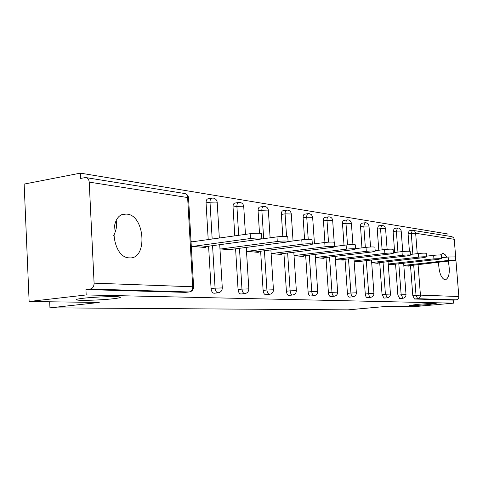 <?xml version="1.0" encoding="UTF-8"?>
<svg xmlns="http://www.w3.org/2000/svg" width="483" height="483" viewBox="0 0 483 483"><rect width="100%" height="100%" fill="white"/><g stroke="black" fill="none" stroke-linecap="round" stroke-linejoin="round"><path stroke-width="0.72" d="M417.378 304.375C427.527 303.541 433.8 303.252 436.191 303.493L428.33 304.58C418.326 305.395 412.108 305.685 409.675 305.449L417.378 304.375M83.45 298.234C95.386 296.828 117.876 296.127 120.068 297.063C121.251 297.528 118.866 298.096 112.919 298.778C101.146 300.13 79.351 300.843 76.694 299.925C75.384 299.478 77.636 298.917 83.45 298.234M116.18 220.785L116.222 220.906C117.327 224.782 116.445 229.769 113.583 235.861M127.059 214.15L125.991 214.078C107.86 212.562 111.229 257.825 129.305 257.868L129.867 257.892C147.774 258.979 144.9 215.4 127.059 214.15M446.775 257.191L445.217 254.77L443.539 253.503L442.736 253.346L440.345 254.982M438.588 262.438C438.866 272.346 441.033 278.172 445.085 279.929L445.211 279.935C449.262 278.051 450.289 271.863 448.296 261.363M413.478 230.457L451.931 236.646L453.772 237.896L454.237 239.302L458.838 296.532C458.814 298.397 457.95 299.502 456.236 299.84L453.205 300.112L453.452 303.155L412.917 306.747L386.605 306.385L348.014 309.863L49.948 307.84L99.22 302.461L29.131 301.507L24.15 184.083L80.401 173.137L80.649 178.414L85.618 177.539C87.725 177.822 88.926 179.356 89.222 182.127L94.094 283.159L192.711 286.775L187.627 197.541L89.222 182.127M448.085 236.042L447.922 233.995L80.401 173.137M49.683 301.784L49.948 307.84M185.52 292.372L85.932 289.565L86.185 294.95L29.131 301.507M185.074 292.414L189.149 291.967L90.267 289.051L85.932 289.565M90.267 289.051C92.73 288.436 94.004 286.467 94.094 283.159M453.452 303.155L86.185 294.95M191.292 246.245L205.897 247.58L205.836 246.578M192.639 241.754L191.026 241.597M453.205 300.112L414.456 299.001L412.808 295.662L410.508 265.547M409.415 251.251L408.087 233.832L409.143 230.789L412.174 230.397M394.677 252.47L393.102 231.538L394.237 228.411L397.31 228.006M399.761 298.56L397.877 295.143L395.553 264.129M378.793 250.254L377.235 229.105L378.443 225.893L381.564 225.476M384.051 298.108L382.059 294.588L379.704 262.625M361.942 247.864L360.445 225.072L361.356 223.303L364.864 222.79M367.376 297.625L367.195 297.643C366.174 297.395 365.534 296.182 365.275 293.996L362.89 261.025M344.029 245.279L342.507 223.78C342.453 221.697 342.912 220.562 343.896 220.387L347.108 219.94M349.656 297.111L349.45 297.136C348.37 296.882 347.694 295.626 347.422 293.368L345.019 259.323M324.944 242.478L323.453 220.864C323.405 218.714 323.9 217.549 324.944 217.368L328.205 216.903M330.783 296.568L330.553 296.592C329.4 296.327 328.688 295.028 328.41 292.704L325.983 257.505M304.586 239.508L303.125 217.748C303.076 215.527 303.614 214.331 304.725 214.144L308.027 213.661M310.647 295.988L310.388 296.013C309.156 295.741 308.396 294.401 308.112 291.992L305.667 255.561M282.821 236.41L281.384 214.416C281.341 212.128 281.915 210.89 283.104 210.703L286.449 210.196M289.106 295.361L288.816 295.391C287.5 295.107 286.691 293.718 286.395 291.231L283.932 253.472M259.498 233.259L258.079 210.842C258.049 208.481 258.665 207.201 259.939 207.008L263.32 206.489M266.012 294.696L265.686 294.727C264.273 294.431 263.41 292.994 263.108 290.41L260.633 251.232M234.798 235.861L233.041 207.008C233.011 204.563 233.687 203.24 235.052 203.041L238.457 202.504M241.168 293.984L240.83 294.014C239.308 293.706 238.385 292.215 238.071 289.534L235.589 248.817M208.209 239.574L206.06 202.872C206.042 200.342 206.772 198.972 208.245 198.773L211.669 198.211M214.422 293.205L214.035 293.247C212.393 292.921 211.409 291.37 211.083 288.586L208.596 246.203M219.964 248.872L233.09 250.067L233.035 249.15M246.499 251.293L258.314 252.374L258.26 251.54M271.12 253.545L281.77 254.523L281.722 253.75M294.032 255.646L303.65 256.521L303.602 255.815M315.405 257.596L324.099 258.393L324.051 257.735M335.389 259.425L343.25 260.144L343.208 259.534M354.111 261.14L361.236 261.792L361.193 261.225M371.699 262.746L378.147 263.338L378.104 262.806M388.241 264.261L394.08 264.793L394.043 264.298M403.83 265.686L409.119 266.169L409.083 265.704M201.435 247.175L258.586 239.417C261.055 239.061 262.142 238.723 261.84 238.397C259.89 237.853 256.093 237.896 250.454 238.511L192.898 246.39M250.454 238.511L250.152 233.712C255.791 233.084 259.588 233.054 261.538 233.621L261.551 233.857M250.152 233.712L191.051 241.971M228.954 249.693L284.789 242.321C287.234 241.977 288.327 241.657 288.073 241.349C286.292 240.854 282.694 240.902 277.278 241.488L221.057 248.968M277.278 241.488L276.982 236.875C282.392 236.278 285.99 236.241 287.771 236.761L287.783 236.96M276.982 236.875L260.216 239.151M254.475 252.023L309.023 245.002C311.444 244.676 312.543 244.368 312.32 244.078C310.696 243.625 307.279 243.68 302.068 244.235L247.145 251.353M302.068 244.235L301.772 239.797C306.977 239.23 310.394 239.188 312.024 239.659L312.036 239.834M301.772 239.797L287.977 241.621M278.196 254.197L331.501 247.495C333.892 247.181 334.997 246.885 334.81 246.608C333.312 246.197 330.058 246.252 325.047 246.777L271.374 253.569M325.047 246.777L324.751 242.502C329.756 241.971 333.016 241.917 334.514 242.351L334.526 242.502M324.751 242.502L312.35 244.102M300.311 256.219L352.409 249.814L355.723 248.962C354.335 248.582 351.226 248.642 346.396 249.143L294.032 255.628M346.396 249.143L346.106 245.02C350.936 244.513 354.039 244.458 355.428 244.857L355.434 244.984M346.106 245.02L334.797 246.445M320.972 258.109L371.904 251.969L375.213 251.16C373.927 250.81 370.956 250.87 366.295 251.347L315.399 257.517M366.295 251.347L366.005 247.362C370.666 246.879 373.637 246.819 374.923 247.187L374.929 247.302M366.005 247.362L355.699 248.636M340.322 259.878L390.131 253.992L393.428 253.213C392.232 252.887 389.383 252.953 384.879 253.412L335.377 259.293M384.879 253.412L384.595 249.554C389.093 249.089 391.942 249.029 393.138 249.373L393.144 249.47M384.595 249.554L375.176 250.689M358.483 261.538L407.199 255.881L410.484 255.133C409.367 254.837 406.632 254.903 402.279 255.338L354.099 260.959M402.279 255.338L401.995 251.601C406.348 251.16 409.083 251.1 410.2 251.414L410.206 251.498M401.995 251.601L393.385 252.627M375.557 263.102L423.223 257.656L426.489 256.938C425.445 256.66 422.818 256.727 418.598 257.143L371.681 262.529M418.598 257.143L418.32 253.527C422.534 253.104 425.167 253.038 426.211 253.334L426.217 253.406M418.32 253.527L410.429 254.444M391.641 264.569L438.292 259.329L441.54 258.634L433.945 258.846L388.223 264.008M433.945 258.846L433.668 255.332C437.749 254.927 440.285 254.861 441.263 255.139L441.269 255.199M433.668 255.332L426.429 256.165M406.813 265.958L455.717 260.234L448.393 260.446L403.806 265.402M448.393 260.446L448.121 257.034L455.451 256.89M448.121 257.034L441.474 257.789M185.116 292.414L189.149 291.967C191.455 291.424 192.645 289.697 192.711 286.775L193.617 286.98M189.644 291.913L189.185 291.967C192.023 291.466 193.502 289.77 193.611 286.878L188.533 197.825L187.627 197.541C187.338 195.09 186.203 193.725 184.222 193.454L86.354 177.659M454.237 239.302L415.658 233.259L417.234 253.653M418.085 264.708L420.427 295.125L458.838 296.532M456.236 299.84L417.662 298.705L414.456 299.001M412.808 295.662L420.427 295.125C420.397 297.142 419.479 298.337 417.662 298.705L416.026 295.361L413.714 265.197M412.929 230.367L414.794 231.248L415.658 233.259L408.087 233.832M211.083 288.586L215.074 288.146L212.568 245.66M212.176 239.019L210.008 202.232L206.06 202.872M184.79 193.532C186.987 194.124 188.237 195.555 188.533 197.825L188.545 198.048M213.051 198.108L212.182 198.127C210.715 198.326 209.99 199.696 210.008 202.232L216.39 202.045L217.205 202.492M214.072 293.247L218.05 292.819C220.779 292.336 222.192 290.706 222.295 287.922L215.074 288.146C215.4 290.935 216.384 292.493 218.02 292.819L218.443 292.77M238.071 289.534L241.971 289.112L239.471 248.304M238.674 235.318L236.899 206.398L233.041 207.008M263.108 290.41L266.924 290.011L264.43 250.743M263.664 238.68L261.858 210.268L258.079 210.842M286.395 291.231L290.126 290.844L287.645 253.007M286.564 236.483L285.079 213.866L281.384 214.416M308.112 291.992L311.764 291.617L309.295 255.115M308.232 239.333L306.741 217.223L303.125 217.748M328.41 292.704L331.978 292.342L329.539 257.077M328.506 242.152L326.997 220.363L323.453 220.864M347.422 293.368L350.918 293.024L348.497 258.912M347.5 244.863L345.973 223.303L342.507 223.78M365.275 293.996L368.692 293.664L366.301 260.633M365.341 247.447L363.796 226.068L360.403 226.521M382.059 294.588L385.41 294.262L383.043 262.245M382.125 249.85L380.556 228.664L377.235 229.105M397.877 295.143L401.162 294.829L398.819 263.766M397.938 252.084L396.356 231.109L393.102 231.538M412.868 254.161L411.275 233.422L412.325 230.379M219.717 244.694L222.301 288.013M239.737 202.413L238.904 202.431C237.539 202.625 236.875 203.947 236.899 206.398L243.009 206.217L243.728 206.609M240.86 294.014L244.754 293.604C247.374 293.139 248.733 291.569 248.823 288.888L241.971 289.112C242.291 291.798 243.209 293.296 244.724 293.604L245.092 293.567M246.258 247.405L248.83 288.967M264.503 206.41L263.712 206.428C262.438 206.621 261.822 207.901 261.858 210.268L267.709 210.087L268.355 210.431M265.716 294.727L269.526 294.334C272.056 293.887 273.36 292.366 273.444 289.788L266.924 290.011C267.226 292.595 268.089 294.038 269.496 294.334L269.816 294.304M270.885 249.91L273.444 289.854M287.554 210.129L286.793 210.147C285.61 210.334 285.036 211.572 285.079 213.866L291.279 213.993M288.84 295.391L292.565 295.016C295.01 294.582 296.266 293.115 296.345 290.621L290.126 290.844C290.422 293.338 291.225 294.727 292.541 295.016L292.825 294.986M293.809 252.235L296.351 290.675M309.066 213.601L308.329 213.619C307.224 213.8 306.693 215.001 306.741 217.223L312.664 217.32M310.412 296.013L314.053 295.65C316.419 295.228 317.633 293.809 317.705 291.4L311.764 291.617C312.048 294.032 312.803 295.373 314.035 295.65L314.282 295.626M315.188 254.39L317.705 291.448M334.188 242.225L332.66 220.339C332.352 218.316 331.193 217.157 329.183 216.849L328.47 216.861C327.432 217.042 326.943 218.207 326.997 220.363L332.666 220.429M330.577 296.592L334.139 296.242C336.428 295.831 337.605 294.461 337.671 292.13L331.978 292.342C332.256 294.678 332.968 295.976 334.121 296.242L334.447 296.188M335.178 256.395L337.671 292.173M348.032 219.892L347.349 219.904C346.371 220.079 345.913 221.214 345.973 223.303L351.413 223.351M349.469 297.136L352.958 296.797C355.18 296.399 356.315 295.071 356.376 292.813L350.918 293.024C351.189 295.282 351.859 296.538 352.94 296.797L353.224 296.755M353.912 258.272L356.382 292.849M365.74 222.748L365.076 222.76L363.796 226.068L369.024 226.092M367.207 297.643L370.624 297.317C372.779 296.93 373.884 295.644 373.939 293.453L368.692 293.664C368.952 295.85 369.592 297.069 370.606 297.317L370.853 297.28M371.499 260.029L373.939 293.483M382.397 225.44L381.757 225.452L380.556 228.664L385.591 228.67M383.894 298.12L387.239 297.806C389.334 297.431 390.409 296.182 390.457 294.056L385.41 294.262L387.444 297.776M388.048 261.671L390.457 294.087M397.575 227.994L396.356 231.109L401.21 231.103M399.622 298.572L402.894 298.271C404.935 297.902 405.974 296.689 406.022 294.624L401.162 294.829L403.076 298.24M403.643 263.223L406.028 294.648M122.833 214.591L125.991 214.078M442.223 253.406L442.736 253.346M219.318 238.022L217.193 202.299C216.903 200.125 215.714 198.755 213.613 198.187M245.449 234.37L243.722 206.44C243.444 204.357 242.297 203.041 240.286 202.492M270.112 237.805L268.349 210.286C268.083 208.282 266.978 207.02 265.04 206.489M293.06 240.945L291.267 213.872C291.014 211.94 289.951 210.721 288.085 210.208M314.469 243.83L312.616 216.855L311.463 214.669L309.585 213.679M352.934 244.585L351.37 222.935L350.29 220.894L348.533 219.964M370.546 246.988L368.976 225.694L367.931 223.72L366.229 222.82M387.125 249.306L385.549 228.296L384.528 226.382L382.88 225.507M398.101 227.97L397.479 227.982M402.756 251.516L401.168 230.747L400.389 229.111L398.578 228.042M76.694 299.925L76.664 299.388M261.538 233.621L261.84 238.397M287.771 236.761L288.073 241.349M312.024 239.659L312.32 244.078M334.514 242.351L334.81 246.608M355.428 244.857L355.723 248.962M374.923 247.187L375.213 251.16M393.138 249.373L393.428 253.213M410.2 251.414L410.484 255.133M426.211 253.334L426.489 256.938M441.263 255.139L441.54 258.634M455.445 256.835L455.717 260.234"/></g></svg>
